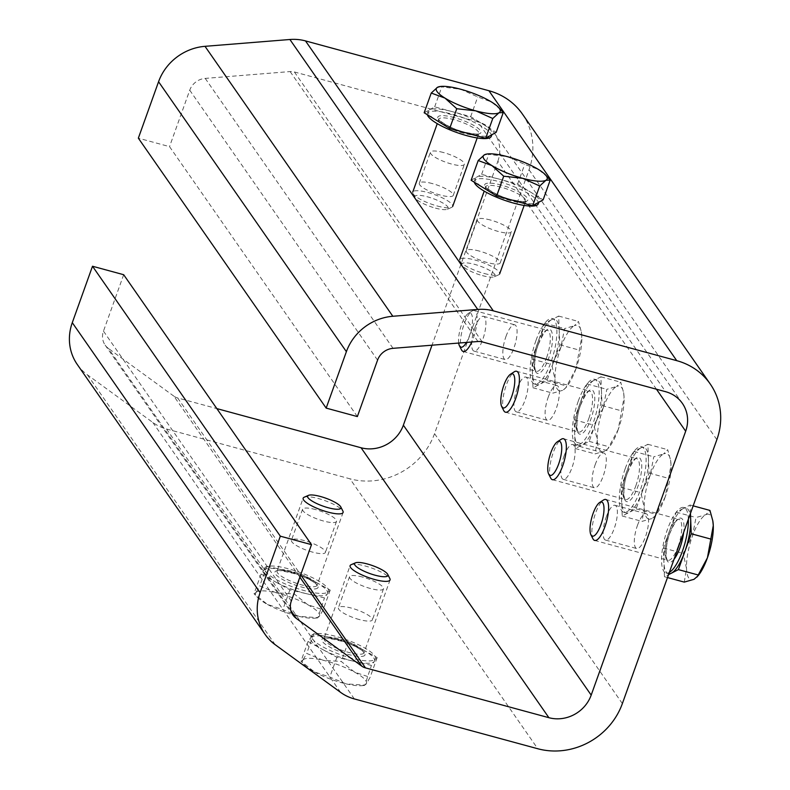 <?xml version="1.0" encoding="UTF-8"?>
<svg xmlns="http://www.w3.org/2000/svg" width="790" height="790" viewBox="0 0 790 790"><rect width="100%" height="100%" fill="white"/><g stroke="black" fill="none" stroke-linecap="round" stroke-linejoin="round"><path stroke-width="0.59" stroke-dasharray="3.95 2.96" d="M505.975 336.451A18.032 5.53 105.2 0 1 514.695 324.789A18.032 5.53 105.2 0 1 513.954 347.926A18.032 5.53 105.2 0 1 505.235 359.588A18.032 5.53 105.2 0 1 505.975 336.451M474.79 327.988A18.032 5.53 105.2 0 1 483.51 316.316A18.032 5.53 105.2 0 1 482.779 339.463A18.032 5.53 105.2 0 1 474.059 351.125A18.032 5.53 105.2 0 1 474.79 327.988M548.23 397.192A18.032 5.53 105.2 0 1 556.95 385.52A18.032 5.53 105.2 0 1 556.219 408.657A18.032 5.53 105.2 0 1 547.5 420.329A18.032 5.53 105.2 0 1 548.23 397.192M517.055 388.719A18.032 5.53 105.2 0 1 525.765 377.057A18.032 5.53 105.2 0 1 525.034 400.194A18.032 5.53 105.2 0 1 516.314 411.857A18.032 5.53 105.2 0 1 517.055 388.719M595.186 464.678A18.032 5.53 105.2 0 1 603.906 453.006A18.032 5.53 105.2 0 1 603.175 476.143A18.032 5.53 105.2 0 1 594.455 487.815A18.032 5.53 105.2 0 1 595.186 464.678M564.011 456.205A18.032 5.53 105.2 0 1 572.72 444.543A18.032 5.53 105.2 0 1 571.99 467.68A18.032 5.53 105.2 0 1 563.27 479.342A18.032 5.53 105.2 0 1 564.011 456.205M637.451 525.409A18.032 5.53 105.2 0 1 646.161 513.747A18.032 5.53 105.2 0 1 645.43 536.884A18.032 5.53 105.2 0 1 636.71 548.546A18.032 5.53 105.2 0 1 637.451 525.409M606.266 516.937A18.032 5.53 105.2 0 1 614.985 505.274A18.032 5.53 105.2 0 1 614.255 528.411A18.032 5.53 105.2 0 1 605.535 540.083A18.032 5.53 105.2 0 1 606.266 516.937M359.381 619.567A18.032 4.276 -160.3 0 1 338.416 607.757A18.032 4.276 -160.3 0 1 351.402 608.102A18.032 4.276 -160.3 0 1 372.366 619.913A18.032 4.276 -160.3 0 1 359.381 619.567M362.521 577.056A18.032 4.276 19.7 0 0 349.536 576.71A18.032 4.276 19.7 0 0 370.5 588.52A18.032 4.276 19.7 0 0 383.486 588.866A18.032 4.276 19.7 0 0 362.521 577.056M312.425 552.092A18.032 4.276 -160.3 0 1 291.461 540.271A18.032 4.276 -160.3 0 1 304.446 540.617A18.032 4.276 -160.3 0 1 325.411 552.427A18.032 4.276 -160.3 0 1 312.425 552.092M315.566 509.57A18.032 4.276 19.7 0 0 302.58 509.224A18.032 4.276 19.7 0 0 323.545 521.035A18.032 4.276 19.7 0 0 336.53 521.38A18.032 4.276 19.7 0 0 315.566 509.57M443.407 152.519A18.032 4.276 19.7 0 0 430.412 152.184A18.032 4.276 19.7 0 0 451.386 163.994A18.032 4.276 19.7 0 0 464.372 164.34A18.032 4.276 19.7 0 0 443.407 152.519M432.288 183.566A18.032 4.276 19.7 0 0 419.302 183.231A18.032 4.276 19.7 0 0 440.267 195.041A18.032 4.276 19.7 0 0 453.253 195.387A18.032 4.276 19.7 0 0 432.288 183.566M490.363 220.005A18.032 4.276 19.7 0 0 477.367 219.66A18.032 4.276 19.7 0 0 498.342 231.48A18.032 4.276 19.7 0 0 511.327 231.826A18.032 4.276 19.7 0 0 490.363 220.005M479.244 251.052A18.032 4.276 19.7 0 0 466.258 250.707A18.032 4.276 19.7 0 0 487.223 262.527A18.032 4.276 19.7 0 0 500.208 262.873A18.032 4.276 19.7 0 0 479.244 251.052M123.674 274.713L103.47 331.148A16.975 15.642 145.2 0 0 105.129 345.072A16.975 15.642 145.2 0 0 108.507 348.518L290.888 610.65M354.354 698.933L166.532 429A46.669 43.025 -34.8 0 1 152.796 422.443L87.394 374.796A50.916 46.936 -34.8 0 1 77.262 364.457M166.532 429L349.95 478.809L537.773 748.742M522.397 114.037A67.891 62.588 -34.8 0 1 529.033 169.751L434.549 433.651A67.891 62.588 -34.8 0 1 349.95 478.809M357.357 416.577L169.534 146.634L138.349 138.171M482.196 341.892L294.374 71.959A12.729 11.732 145.2 0 0 290.127 71.574L205.222 78.398A16.975 15.642 145.2 0 0 189.738 90.198L169.534 146.634M294.374 71.959L477.792 121.769L665.615 391.702M656.451 389.213L497.858 161.279L432.002 345.2M299.854 577.174L173.899 396.165A12.729 11.732 145.2 0 0 177.651 397.953L216.835 408.598M173.899 396.165L108.507 348.518M497.858 161.279A33.94 31.294 145.2 0 0 494.54 133.421A33.94 31.294 145.2 0 0 477.792 121.769M688.357 519.277A33.94 10.408 -74.8 0 0 683.854 507.486A33.94 10.408 -74.8 0 0 667.441 529.448A33.94 10.408 -74.8 0 0 666.059 573.007A33.94 10.408 -74.8 0 0 669.337 572.394M668.863 573.728A33.94 10.408 105.2 0 1 668.399 573.639A33.94 10.408 105.2 0 1 663.916 562.371A33.94 10.408 105.2 0 1 669.782 530.09L663.363 548.013L664.459 576.73L668.538 574.646M592.944 538.79A21.212 6.508 105.2 0 1 595.542 513.204A21.212 6.508 105.2 0 1 603.471 500.021M690.45 513.431L690.134 505.027L683.162 508.592A33.94 10.408 105.2 0 1 686.194 508.128A33.94 10.408 105.2 0 1 690.124 514.349M683.162 508.592L676.201 512.157L669.782 530.09A33.94 10.408 105.2 0 1 683.162 508.592M712.847 521.094A33.94 10.408 -74.8 0 0 705.776 514.734A33.94 10.408 -74.8 0 0 692.386 536.222A33.94 10.408 -74.8 0 0 686.52 568.514A33.94 10.408 -74.8 0 0 694.035 579.307A33.94 10.408 105.2 0 0 698.123 575.732M684.278 582.112L686.52 568.514L683.182 553.395L692.386 536.222L696.02 517.539L705.776 514.734L709.953 510.419M676.201 512.157L696.02 517.539M663.363 548.013L683.182 553.395M690.134 505.027L693.166 505.857M664.459 576.73L667.491 577.559M625.186 468.717A33.94 10.408 -74.8 0 0 623.804 512.266A33.94 10.408 -74.8 0 0 640.206 490.313A33.94 10.408 -74.8 0 0 641.599 446.755A33.94 10.408 -74.8 0 0 625.186 468.717M621.651 501.64A33.94 10.408 105.2 0 1 627.527 469.349L621.108 487.272L621.651 501.64L622.204 515.998L629.166 512.433A33.94 10.408 105.2 0 1 626.144 512.908A33.94 10.408 105.2 0 1 621.651 501.64M642.546 490.946A33.94 10.408 105.2 0 1 629.166 512.433L636.128 508.869L648.965 473.022L648.422 458.654A33.94 10.408 105.2 0 1 642.546 490.946M550.689 478.049A21.212 6.508 105.2 0 1 553.276 452.473A21.212 6.508 105.2 0 1 561.216 439.289M648.422 458.654L647.869 444.296L640.907 447.861A33.94 10.408 105.2 0 1 643.929 447.387A33.94 10.408 105.2 0 1 648.422 458.654M640.907 447.861L633.945 451.426L627.527 469.349A33.94 10.408 105.2 0 1 640.907 447.861M650.131 475.491A33.94 10.408 -74.8 0 0 644.255 507.773A33.94 10.408 -74.8 0 0 651.77 518.576L642.023 521.38L644.255 507.773L640.927 492.654L650.131 475.491L653.764 456.808L663.511 454.003A33.94 10.408 -74.8 0 0 650.131 475.491M671.026 464.797A33.94 10.408 -74.8 0 0 670.631 460.619A33.94 10.408 -74.8 0 0 663.511 454.003L667.698 449.678L670.542 460.106L671.026 464.797L665.15 497.088A33.94 10.408 -74.8 0 0 671.026 464.797M665.15 497.088A33.94 10.408 105.2 0 1 655.868 514.991A33.94 10.408 105.2 0 1 651.77 518.576L654.801 516.265L665.15 497.088M633.945 451.426L653.764 456.808M621.108 487.272L640.927 492.654M647.869 444.296L667.698 449.678M648.965 473.022L668.784 478.404M636.128 508.869L655.947 514.25M622.204 515.998L642.023 521.38M578.231 401.231A33.94 10.408 -74.8 0 0 576.848 444.79A33.94 10.408 -74.8 0 0 593.25 422.828A33.94 10.408 -74.8 0 0 594.643 379.269A33.94 10.408 -74.8 0 0 578.231 401.231M574.695 434.154A33.94 10.408 105.2 0 1 580.571 401.863L574.152 419.786L574.695 434.154L575.248 448.513L582.21 444.948A33.94 10.408 105.2 0 1 579.188 445.422A33.94 10.408 105.2 0 1 574.695 434.154M595.591 423.46A33.94 10.408 105.2 0 1 582.21 444.948L589.172 441.383L602.01 405.537L601.467 391.178A33.94 10.408 105.2 0 1 595.591 423.46M503.734 410.573A21.212 6.508 105.2 0 1 506.321 384.987A21.212 6.508 105.2 0 1 514.26 371.804M601.467 391.178L600.913 376.81L593.952 380.375A33.94 10.408 105.2 0 1 596.973 379.901A33.94 10.408 105.2 0 1 601.467 391.178M593.952 380.375L586.99 383.94L580.571 401.863A33.94 10.408 105.2 0 1 593.952 380.375M603.175 408.005A33.94 10.408 -74.8 0 0 597.299 440.287A33.94 10.408 -74.8 0 0 604.814 451.09L595.067 453.894L597.299 440.287L593.971 425.178L603.175 408.005L606.809 389.322L616.556 386.517A33.94 10.408 -74.8 0 0 603.175 408.005M624.07 397.311A33.94 10.408 -74.8 0 0 623.675 393.144A33.94 10.408 -74.8 0 0 616.556 386.517L620.743 382.192L623.587 392.62L624.07 397.311L618.195 429.602A33.94 10.408 -74.8 0 0 624.07 397.311M618.195 429.602A33.94 10.408 105.2 0 1 608.912 447.505A33.94 10.408 105.2 0 1 604.814 451.09L607.846 448.779L618.195 429.602M586.99 383.94L606.809 389.322M574.152 419.786L593.971 425.178M600.913 376.81L620.743 382.192M602.01 405.537L621.829 410.919M589.172 441.383L609.001 446.765M575.248 448.513L595.067 453.894M535.966 340.5A33.94 10.408 -74.8 0 0 534.583 384.049A33.94 10.408 -74.8 0 0 550.995 362.087A33.94 10.408 -74.8 0 0 552.378 318.538A33.94 10.408 -74.8 0 0 535.966 340.5M532.44 373.413A33.94 10.408 105.2 0 1 538.306 341.132L531.887 359.055L532.983 387.781L539.955 384.216A33.94 10.408 105.2 0 1 536.924 384.691A33.94 10.408 105.2 0 1 532.44 373.413M553.336 362.728A33.94 10.408 105.2 0 1 539.955 384.216L546.917 380.652L559.755 344.796L559.202 330.437A33.94 10.408 105.2 0 1 553.336 362.728M458.694 343.058A17.706 5.431 105.2 0 1 461.617 324.493A17.706 5.431 105.2 0 1 468.233 313.492A17.706 5.431 105.2 0 1 472.499 318.558A17.706 5.431 105.2 0 1 469.448 335.75A17.706 5.431 105.2 0 1 466.426 342.435M461.478 349.832A21.212 6.508 105.2 0 1 464.066 324.256A21.212 6.508 105.2 0 1 472.005 311.072A21.212 6.508 105.2 0 1 474.316 310.529A21.212 6.508 105.2 0 1 473.457 337.745A21.212 6.508 105.2 0 1 471.739 342.001M559.202 330.437L558.658 316.079L551.697 319.644A33.94 10.408 105.2 0 1 554.718 319.17A33.94 10.408 105.2 0 1 559.202 330.437M551.697 319.644L544.725 323.209L538.306 341.132A33.94 10.408 105.2 0 1 551.697 319.644M560.91 347.274A33.94 10.408 -74.8 0 0 555.044 379.556A33.94 10.408 -74.8 0 0 562.559 390.349L552.803 393.163L555.044 379.556L551.706 364.437L560.91 347.274L564.544 328.591L574.3 325.776A33.94 10.408 -74.8 0 0 560.91 347.274M581.815 336.579A33.94 10.408 -74.8 0 0 581.41 332.402A33.94 10.408 -74.8 0 0 574.3 325.776L578.477 321.461L581.331 331.879L581.815 336.579L575.94 368.861A33.94 10.408 -74.8 0 0 581.815 336.579M575.94 368.861A33.94 10.408 105.2 0 1 566.647 386.774A33.94 10.408 105.2 0 1 562.559 390.349L565.591 388.048L575.94 368.861M544.725 323.209L564.544 328.591M531.887 359.055L551.706 364.437M558.658 316.079L578.477 321.461M559.755 344.796L579.574 350.187M546.917 380.652L566.736 386.034M532.983 387.781L552.803 393.163M375.132 659.156A33.94 8.048 19.7 0 0 375.398 658.653A33.94 8.048 19.7 0 0 347.284 640.048A33.94 8.048 19.7 0 0 311.754 635.259A33.94 8.048 19.7 0 0 311.487 635.772A33.94 8.048 19.7 0 0 339.601 654.377A33.94 8.048 19.7 0 0 375.132 659.156M362.748 649.676A33.94 8.048 -160.3 0 1 374.569 660.983A33.94 8.048 -160.3 0 1 374.292 661.487L377.156 657.596L348.341 641.747L331.059 637.718A33.94 8.048 -160.3 0 1 362.748 649.676M310.924 637.589A33.94 8.048 -160.3 0 1 331.059 637.718L313.788 633.699L308.06 641.48L322.468 649.41A33.94 8.048 -160.3 0 1 310.648 638.093A33.94 8.048 -160.3 0 1 310.924 637.589M351.125 564.712A21.212 5.026 -160.3 0 1 371.774 568.069A21.212 5.026 -160.3 0 1 389.865 578.586M322.468 649.41L336.876 657.329L354.157 661.358A33.94 8.048 -160.3 0 1 322.468 649.41M354.157 661.358L371.428 665.387L374.292 661.487A33.94 8.048 -160.3 0 1 354.157 661.358M366.234 684.002A33.94 8.048 19.7 0 0 354.69 672.181A33.94 8.048 19.7 0 0 323.001 660.233L341.27 661.487L354.69 672.181L370.095 677.326L366.234 684.002L364.368 685.118L346.099 683.864A33.94 8.048 19.7 0 0 362.373 685.621A33.94 8.048 19.7 0 0 366.234 684.002M314.41 671.915A33.94 8.048 19.7 0 0 346.099 683.864L329.815 677.07L314.41 671.915L300.99 661.22L304.436 664.874A33.94 8.048 19.7 0 0 314.41 671.915M308.06 641.48L300.99 661.22L302.866 660.104A33.94 8.048 19.7 0 0 304.436 664.874M302.866 660.104A33.94 8.048 -160.3 0 1 323.001 660.233L306.718 653.429L302.866 660.104M362.373 685.621L364.792 685.315L371.428 665.387M377.156 657.596L370.095 677.326M336.876 657.329L329.815 677.07M313.788 633.699L306.718 653.429M348.341 641.747L341.27 661.487M328.176 591.68A33.94 8.048 19.7 0 0 328.443 591.167A33.94 8.048 19.7 0 0 300.328 572.562A33.94 8.048 19.7 0 0 264.798 567.773A33.94 8.048 19.7 0 0 264.531 568.287A33.94 8.048 19.7 0 0 292.646 586.891A33.94 8.048 19.7 0 0 328.176 591.68M315.793 582.19A33.94 8.048 -160.3 0 1 327.613 593.497A33.94 8.048 -160.3 0 1 327.337 594.001L330.2 590.11L301.385 574.261L284.104 570.242A33.94 8.048 -160.3 0 1 315.793 582.19M263.969 570.104A33.94 8.048 -160.3 0 1 284.104 570.242L266.832 566.213L263.969 570.104L261.105 574.004L275.512 581.924A33.94 8.048 -160.3 0 1 263.692 570.617A33.94 8.048 -160.3 0 1 263.969 570.104M304.17 497.236A21.212 5.026 -160.3 0 1 324.818 500.584A21.212 5.026 -160.3 0 1 342.909 511.1M275.512 581.924L289.92 589.844L307.201 593.873A33.94 8.048 -160.3 0 1 275.512 581.924M307.201 593.873L324.473 597.902L327.337 594.001A33.94 8.048 -160.3 0 1 307.201 593.873M319.279 616.516A33.94 8.048 19.7 0 0 307.735 604.696A33.94 8.048 19.7 0 0 276.046 592.747L294.315 594.001L307.735 604.696L323.14 609.85L319.279 616.516L317.412 617.632L299.143 616.378A33.94 8.048 19.7 0 0 315.417 618.136A33.94 8.048 19.7 0 0 319.279 616.516M267.454 604.429A33.94 8.048 19.7 0 0 299.143 616.378L282.86 609.584L267.454 604.429L254.034 593.734L257.481 597.388A33.94 8.048 19.7 0 0 267.454 604.429M261.105 574.004L254.034 593.734L255.911 592.619A33.94 8.048 19.7 0 0 257.481 597.388M255.911 592.619A33.94 8.048 -160.3 0 1 276.046 592.747L259.762 585.943L255.911 592.619M315.417 618.136L317.837 617.829L324.473 597.902M330.2 590.11L323.14 609.85M289.92 589.844L282.86 609.584M266.832 566.213L259.762 585.943M301.385 574.261L294.315 594.001M474.306 182.214A33.94 8.048 -160.3 0 1 474.346 180.92A33.94 8.048 -160.3 0 1 498.786 181.572A33.94 8.048 -160.3 0 1 538.257 203.81M471.126 180.258L476.37 177.306A33.94 8.048 19.7 0 0 475.175 178.599A33.94 8.048 19.7 0 0 483.885 188.099A33.94 8.048 19.7 0 0 514.645 200.838A33.94 8.048 19.7 0 0 537.891 202.773A33.94 8.048 19.7 0 0 539.096 201.48A33.94 8.048 19.7 0 0 530.376 191.97A33.94 8.048 19.7 0 0 499.626 179.241L517.618 184.129L543.135 199.821M482.423 275.611A17.706 4.197 19.7 0 0 494.323 276.737A17.706 4.197 19.7 0 0 490.886 271.148A17.706 4.197 19.7 0 0 474.593 264.354A17.706 4.197 19.7 0 0 462.002 265.163A17.706 4.197 19.7 0 0 482.423 275.611M484.359 273.518A21.212 5.026 19.7 0 0 498.618 274.861A21.212 5.026 19.7 0 0 499.635 273.923A21.212 5.026 19.7 0 0 474.968 260.019A21.212 5.026 19.7 0 0 459.681 259.624A21.212 5.026 19.7 0 0 459.879 260.986A21.212 5.026 19.7 0 0 484.359 273.518M476.37 177.306L481.624 174.353L499.626 179.241A33.94 8.048 19.7 0 0 476.37 177.306M547.431 176.95L538.444 169.465L524.688 164.389L507.684 156.736L486.413 154.08M481.624 174.353L488.684 154.613M517.618 184.129L524.688 164.389M427.351 114.728A33.94 8.048 -160.3 0 1 427.39 113.444A33.94 8.048 -160.3 0 1 451.831 114.086A33.94 8.048 -160.3 0 1 491.301 136.324M424.171 112.773L429.414 109.82A33.94 8.048 19.7 0 0 428.219 111.114A33.94 8.048 19.7 0 0 436.929 120.623A33.94 8.048 19.7 0 0 467.69 133.352A33.94 8.048 19.7 0 0 490.936 135.287A33.94 8.048 19.7 0 0 492.14 133.994A33.94 8.048 19.7 0 0 483.421 124.484A33.94 8.048 19.7 0 0 452.67 111.755L470.672 116.644L496.179 132.335M435.468 208.135A17.706 4.197 19.7 0 0 447.367 209.251A17.706 4.197 19.7 0 0 443.931 203.662A17.706 4.197 19.7 0 0 427.637 196.868A17.706 4.197 19.7 0 0 415.046 197.678A17.706 4.197 19.7 0 0 435.468 208.135M437.403 206.032A21.212 5.026 19.7 0 0 451.663 207.375A21.212 5.026 19.7 0 0 452.68 206.437A21.212 5.026 19.7 0 0 428.012 192.543A21.212 5.026 19.7 0 0 412.726 192.138A21.212 5.026 19.7 0 0 412.923 193.511A21.212 5.026 19.7 0 0 437.403 206.032M429.414 109.82L434.668 106.867L452.67 111.755A33.94 8.048 19.7 0 0 429.414 109.82M500.475 109.464L491.489 101.979L477.733 96.913L460.728 89.25L439.457 86.594M434.668 106.867L441.728 87.127M470.672 116.644L477.733 96.913M291.293 601.081L103.47 331.148M275.216 644.729L87.394 374.796M152.796 422.443L340.609 692.376M622.362 703.584L434.549 433.651M529.033 169.751L716.856 439.684M189.738 90.198L377.561 360.131M290.127 71.574L477.94 341.507M393.045 348.331L205.222 78.398M177.651 397.953L300.704 574.804M674.038 559.281A22.91 7.021 105.2 0 1 666.177 557.463A22.91 7.021 105.2 0 1 669.89 532.964A22.91 7.021 105.2 0 1 680.279 518.062A22.91 7.021 105.2 0 1 683.656 532.401M678.096 546.571A21.212 6.508 -74.8 0 0 678.956 519.346A21.212 6.508 -74.8 0 0 668.705 533.072A21.212 6.508 -74.8 0 0 667.836 560.298A21.212 6.508 -74.8 0 0 678.096 546.571M627.625 472.223A22.91 7.021 105.2 0 1 640.206 458.556A22.91 7.021 105.2 0 1 637.767 486.798A22.91 7.021 105.2 0 1 625.196 500.465A22.91 7.021 105.2 0 1 627.625 472.223M635.832 485.84A21.212 6.508 -74.8 0 0 636.701 458.615A21.212 6.508 -74.8 0 0 626.44 472.341A21.212 6.508 -74.8 0 0 625.581 499.566A21.212 6.508 -74.8 0 0 635.832 485.84M580.67 404.737A22.91 7.021 105.2 0 1 593.25 391.07A22.91 7.021 105.2 0 1 590.811 419.312A22.91 7.021 105.2 0 1 578.24 432.989A22.91 7.021 105.2 0 1 580.67 404.737M588.876 418.354A21.212 6.508 -74.8 0 0 589.745 391.129A21.212 6.508 -74.8 0 0 579.485 404.855A21.212 6.508 -74.8 0 0 578.626 432.081A21.212 6.508 -74.8 0 0 588.876 418.354M538.415 344.006A22.91 7.021 105.2 0 1 550.986 330.339A22.91 7.021 105.2 0 1 548.556 358.581A22.91 7.021 105.2 0 1 535.976 372.248A22.91 7.021 105.2 0 1 538.415 344.006M546.621 357.613A21.212 6.508 -74.8 0 0 547.48 330.398A21.212 6.508 -74.8 0 0 537.23 344.124A21.212 6.508 -74.8 0 0 536.361 371.34A21.212 6.508 -74.8 0 0 546.621 357.613M364.832 655.275A22.91 5.431 -160.3 0 1 340.095 651.76A22.91 5.431 -160.3 0 1 322.053 639.149A22.91 5.431 -160.3 0 1 346.79 642.655A22.91 5.431 -160.3 0 1 364.832 655.275M324.196 638.192A21.212 5.026 19.7 0 0 324.028 638.508A21.212 5.026 19.7 0 0 341.596 650.14A21.212 5.026 19.7 0 0 363.805 653.123A21.212 5.026 19.7 0 0 363.973 652.807A21.212 5.026 19.7 0 0 346.395 641.184A21.212 5.026 19.7 0 0 324.196 638.192M317.876 587.79A22.91 5.431 -160.3 0 1 293.139 584.284A22.91 5.431 -160.3 0 1 275.098 571.664A22.91 5.431 -160.3 0 1 299.835 575.169A22.91 5.431 -160.3 0 1 317.876 587.79M277.241 570.706A21.212 5.026 19.7 0 0 277.073 571.022A21.212 5.026 19.7 0 0 294.64 582.655A21.212 5.026 19.7 0 0 316.849 585.647A21.212 5.026 19.7 0 0 317.017 585.321A21.212 5.026 19.7 0 0 299.44 573.698A21.212 5.026 19.7 0 0 277.241 570.706M501.225 185.077A22.91 5.431 19.7 0 0 485.257 186.647A22.91 5.431 19.7 0 0 511.367 199.653A22.91 5.431 19.7 0 0 527.345 198.083A22.91 5.431 19.7 0 0 501.225 185.077M510.439 200.67A21.212 5.026 -160.3 0 1 485.771 186.766A21.212 5.026 -160.3 0 1 501.048 187.171A21.212 5.026 -160.3 0 1 525.715 201.075A21.212 5.026 -160.3 0 1 510.439 200.67M454.27 117.592A22.91 5.431 19.7 0 0 438.302 119.172A22.91 5.431 19.7 0 0 464.411 132.167A22.91 5.431 19.7 0 0 480.389 130.597A22.91 5.431 19.7 0 0 454.27 117.592M463.483 133.184A21.212 5.026 -160.3 0 1 438.815 119.28A21.212 5.026 -160.3 0 1 454.092 119.685A21.212 5.026 -160.3 0 1 478.76 133.589A21.212 5.026 -160.3 0 1 463.483 133.184M483.51 316.316L514.695 324.789M525.765 377.057L556.95 385.52M572.72 444.543L603.906 453.006M614.985 505.274L646.161 513.747M349.536 576.71L338.416 607.757M302.58 509.224L291.461 540.271M419.302 183.231L430.412 152.184M466.258 250.707L477.367 219.66M500.208 262.873L511.327 231.826M453.253 195.387L464.372 164.34M336.53 521.38L325.411 552.427M383.486 588.866L372.366 619.913M605.535 540.083L636.71 548.546M563.27 479.342L594.455 487.815M516.314 411.857L547.5 420.329M474.059 351.125L505.235 359.588M292.952 615.005L105.129 345.072M494.54 133.421L682.363 403.364M594.673 540.429L667.836 560.298C665.585 560.762 665.101 544.152 669.93 533.112C678.205 514.142 679.439 520.561 678.956 519.346L605.792 499.478M666.059 573.007L668.399 573.639M683.854 507.486L686.194 508.128M552.417 479.698L625.581 499.566C623.32 500.031 622.836 483.421 627.665 472.371C635.95 453.411 637.175 459.82 636.701 458.615L563.537 438.746M623.804 512.266L626.144 512.908M641.599 446.755L643.929 447.387M655.868 514.991L654.801 516.265M670.631 460.619L670.542 460.106M505.462 412.212L578.626 432.081C576.364 432.545 575.88 415.935 580.709 404.885C588.994 385.925 590.219 392.334 589.745 391.129L516.581 371.26M576.848 444.79L579.188 445.422M594.643 379.269L596.973 379.901M608.912 447.505L607.846 448.779M623.675 393.144L623.587 392.62M463.197 351.471L536.361 371.34C534.109 371.813 533.625 355.204 538.454 344.154C546.729 325.184 547.964 331.603 547.48 330.398L474.316 310.529M534.583 384.049L536.924 384.691M468.233 313.492L472.005 311.072M552.378 318.538L554.718 319.17M566.647 386.774L565.591 388.048M581.41 332.402L581.331 331.879M390.053 579.959L363.953 652.935C364.773 654.189 364.536 649.508 345.013 642.053C328.877 638.083 321.856 636.938 323.969 638.616L350.108 565.65M375.398 658.653L374.569 660.983M311.487 635.772L310.648 638.093M343.097 512.473L316.997 585.449C317.817 586.713 317.58 582.023 298.057 574.577C281.921 570.597 274.9 569.452 277.014 571.13L303.153 498.174M328.443 591.167L327.613 593.497M264.531 568.287L263.692 570.617M524.155 205.43L525.775 200.966C524.175 200.147 530.179 203.593 511.258 199.574C495.972 196.246 482.453 185.196 485.791 186.647L484.211 191.131M538.82 202.25L539.096 201.48M494.323 276.737L498.618 274.861M462.002 265.163L459.879 260.986M474.346 180.92L475.175 178.599M477.2 137.944L478.819 133.48C477.219 132.661 483.223 136.107 464.303 132.088C449.016 128.76 435.497 117.72 438.835 119.162L437.255 123.645M491.864 134.764L492.14 133.994M447.367 209.251L451.663 207.375M415.046 197.678L412.923 193.511M427.39 113.444L428.219 111.114"/><path stroke-width="1.19" d="M311.497 544.646L280.322 536.173L92.499 266.24L123.674 274.713L311.497 544.646L291.293 601.081A16.975 15.642 -34.8 0 0 292.952 615.005A16.975 15.642 -34.8 0 0 296.329 618.452L361.721 666.098L299.854 577.174M92.499 266.24L72.285 322.675L260.108 592.619A50.916 46.936 145.2 0 0 265.084 634.4A50.916 46.936 145.2 0 0 275.216 644.729L340.609 692.376A46.669 43.025 145.2 0 0 354.354 698.933L537.773 748.742A67.891 62.588 145.2 0 0 622.362 703.584L716.856 439.684A67.891 62.588 145.2 0 0 710.22 383.97A67.891 62.588 145.2 0 0 676.734 360.655L488.911 90.722A67.891 62.588 -34.8 0 1 522.397 114.037L710.22 383.97M280.322 536.173L260.108 592.619M305.493 40.912L493.316 310.845A46.669 43.025 145.2 0 0 477.723 309.433L289.9 39.5A46.669 43.025 -34.8 0 1 305.493 40.912L488.911 90.722M493.316 310.845L676.734 360.655M289.9 39.5L205.005 46.324L392.828 316.267A50.916 46.936 145.2 0 0 346.385 351.668L326.171 408.104L138.349 138.171L158.563 81.735A50.916 46.936 -34.8 0 1 205.005 46.324M477.723 309.433L392.828 316.267M432.002 345.2L403.364 425.188L591.187 695.121L685.681 431.212A33.94 31.294 -34.8 0 0 682.363 403.364A33.94 31.294 -34.8 0 0 665.615 391.702L482.196 341.892A12.729 11.732 -34.8 0 0 477.94 341.507L393.045 348.331A16.975 15.642 -34.8 0 0 377.561 360.131L357.357 416.577L326.171 408.104M300.704 574.804L365.474 667.886L548.892 717.695L361.07 447.762A33.94 31.294 145.2 0 0 403.364 425.188M216.835 408.598L361.07 447.762M591.187 695.121A33.94 31.294 -34.8 0 1 548.892 717.695M365.474 667.886A12.729 11.732 -34.8 0 1 361.721 666.098M265.084 634.4L77.262 364.457A50.916 46.936 -34.8 0 1 72.285 322.675M669.337 572.394A33.94 10.408 -74.8 0 0 682.471 551.045A33.94 10.408 -74.8 0 0 688.357 519.277M668.538 574.646L678.393 569.61L684.812 551.677A33.94 10.408 105.2 0 1 671.421 573.165A33.94 10.408 105.2 0 1 668.863 573.728M600.923 524.708A17.706 5.431 105.2 0 1 590.93 534.79A17.706 5.431 105.2 0 1 593.093 513.451A17.706 5.431 105.2 0 1 599.709 502.45A17.706 5.431 105.2 0 1 603.975 507.516A17.706 5.431 105.2 0 1 600.923 524.708M599.709 502.45L603.471 500.021A21.212 6.508 105.2 0 1 605.792 499.478A21.212 6.508 105.2 0 1 604.933 526.703A21.212 6.508 105.2 0 1 594.673 540.429A21.212 6.508 105.2 0 1 592.944 538.79L590.93 534.79M684.812 551.677L691.23 533.754L690.677 519.395A33.94 10.408 105.2 0 1 684.812 551.677M690.124 514.349A33.94 10.408 105.2 0 1 690.677 519.395L690.45 513.431M693.166 505.857L709.953 510.419L712.807 520.837L713.281 525.528L707.415 557.819A33.94 10.408 -74.8 0 0 713.281 525.528A33.94 10.408 -74.8 0 0 712.886 521.361A33.94 10.408 -74.8 0 0 712.847 521.094M678.393 569.61L698.212 574.992L707.415 557.819A33.94 10.408 105.2 0 1 698.123 575.732L694.035 579.307L684.278 582.112L667.491 577.559M698.212 574.992L697.066 577.006M691.23 533.754L711.049 539.136M558.668 463.977A17.706 5.431 105.2 0 1 548.665 474.059A17.706 5.431 105.2 0 1 550.827 452.709A17.706 5.431 105.2 0 1 557.454 441.709A17.706 5.431 105.2 0 1 561.71 446.775A17.706 5.431 105.2 0 1 558.668 463.977M557.454 441.709L561.216 439.289A21.212 6.508 105.2 0 1 563.537 438.746A21.212 6.508 105.2 0 1 562.668 465.972A21.212 6.508 105.2 0 1 552.417 479.698A21.212 6.508 105.2 0 1 550.689 478.049L548.665 474.059M511.713 396.491A17.706 5.431 105.2 0 1 501.709 406.574A17.706 5.431 105.2 0 1 503.872 385.224A17.706 5.431 105.2 0 1 510.498 374.233A17.706 5.431 105.2 0 1 514.754 379.299A17.706 5.431 105.2 0 1 511.713 396.491M510.498 374.233L514.26 371.804A21.212 6.508 105.2 0 1 516.581 371.26A21.212 6.508 105.2 0 1 515.712 398.486A21.212 6.508 105.2 0 1 505.462 412.212A21.212 6.508 105.2 0 1 503.734 410.573L501.709 406.574M466.426 342.435A17.706 5.431 105.2 0 1 459.454 345.842A17.706 5.431 105.2 0 1 458.694 343.058M471.739 342.001A21.212 6.508 105.2 0 1 463.197 351.471A21.212 6.508 105.2 0 1 461.478 349.832L459.454 345.842M354.71 563.359A17.706 4.197 -160.3 0 1 355.411 562.845A17.706 4.197 -160.3 0 1 372.643 565.64A17.706 4.197 -160.3 0 1 387.742 574.419A17.706 4.197 -160.3 0 1 387.762 575.821A17.706 4.197 -160.3 0 1 368.644 573.106A17.706 4.197 -160.3 0 1 354.71 563.359M387.742 574.419L389.865 578.586A21.212 5.026 -160.3 0 1 390.053 579.959A21.212 5.026 -160.3 0 1 389.885 580.275A21.212 5.026 -160.3 0 1 367.686 577.283A21.212 5.026 -160.3 0 1 350.108 565.65A21.212 5.026 -160.3 0 1 350.276 565.334A21.212 5.026 -160.3 0 1 351.125 564.712L355.411 562.845M307.754 495.873A17.706 4.197 -160.3 0 1 308.465 495.36A17.706 4.197 -160.3 0 1 325.697 498.154A17.706 4.197 -160.3 0 1 340.786 506.933A17.706 4.197 -160.3 0 1 340.806 508.335A17.706 4.197 -160.3 0 1 321.688 505.63A17.706 4.197 -160.3 0 1 307.754 495.873M340.786 506.933L342.909 511.1A21.212 5.026 -160.3 0 1 343.097 512.473A21.212 5.026 -160.3 0 1 342.929 512.789A21.212 5.026 -160.3 0 1 320.73 509.797A21.212 5.026 -160.3 0 1 303.153 498.174A21.212 5.026 -160.3 0 1 303.321 497.858A21.212 5.026 -160.3 0 1 304.17 497.236L308.465 495.36M538.82 202.25L538.257 203.81A33.94 8.048 -160.3 0 1 513.816 203.168A33.94 8.048 -160.3 0 1 474.306 182.214M550.205 180.081L543.135 199.821L532.648 205.726L496.643 195.95L471.126 180.258L478.197 160.528L491.943 165.594A33.94 8.048 -160.3 0 1 484.438 154.8A33.94 8.048 -160.3 0 1 487.371 153.961A33.94 8.048 -160.3 0 1 507.684 156.736A33.94 8.048 -160.3 0 1 538.444 169.465A33.94 8.048 -160.3 0 1 545.307 174.699A33.94 8.048 -160.3 0 1 545.949 180.258L550.205 180.081L545.307 174.699M522.704 178.323A33.94 8.048 -160.3 0 1 491.943 165.594L503.714 176.21L522.704 178.323A33.94 8.048 19.7 0 0 545.949 180.258L539.718 185.986L522.704 178.323M487.371 153.961L484.438 154.8L478.197 160.528M496.643 195.95L503.714 176.21M532.648 205.726L539.718 185.986M491.864 134.764L491.301 136.324A33.94 8.048 -160.3 0 1 466.86 135.683A33.94 8.048 -160.3 0 1 427.351 114.728M503.25 112.595L496.179 132.335L485.692 138.24L449.688 128.464L424.171 112.773L431.241 93.042L444.987 98.108A33.94 8.048 -160.3 0 1 437.482 87.315A33.94 8.048 -160.3 0 1 440.415 86.475A33.94 8.048 -160.3 0 1 460.728 89.25A33.94 8.048 -160.3 0 1 491.489 101.979A33.94 8.048 -160.3 0 1 498.352 107.213A33.94 8.048 -160.3 0 1 498.994 112.773L503.25 112.595L498.352 107.213M475.748 110.847A33.94 8.048 -160.3 0 1 444.987 98.108L456.758 108.724L475.748 110.847A33.94 8.048 19.7 0 0 498.994 112.773L492.763 118.5L475.748 110.847M440.415 86.475L437.482 87.315L431.241 93.042M449.688 128.464L456.758 108.724M485.692 138.24L492.763 118.5M346.385 351.668L158.563 81.735M685.681 431.212L656.451 389.213M290.888 610.65L296.329 618.452M683.656 532.401A22.91 7.021 105.2 0 1 680.032 547.539A22.91 7.021 105.2 0 1 674.038 559.281M712.886 521.361L712.807 520.837M499.635 273.923L524.155 205.43M459.681 259.624L484.211 191.131M452.68 206.437L477.2 137.944M412.726 192.138L437.255 123.645"/></g></svg>

